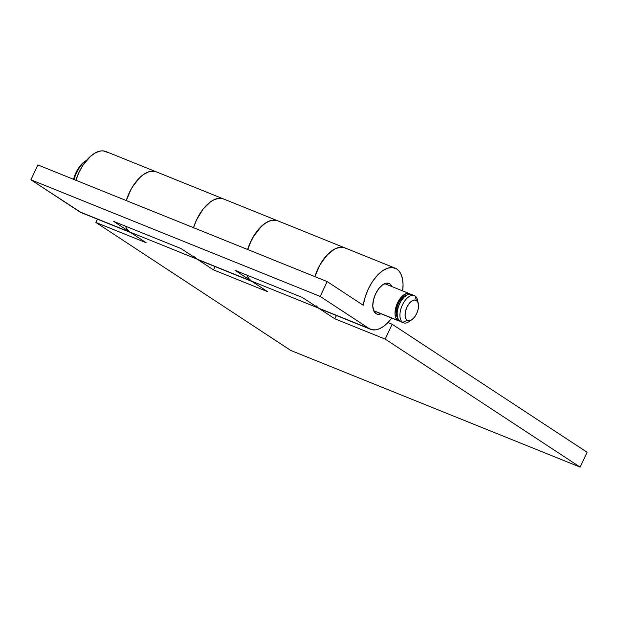 <?xml version="1.0" encoding="UTF-8"?>
<svg xmlns="http://www.w3.org/2000/svg" width="618" height="618" viewBox="0 0 618 618"><rect width="100%" height="100%" fill="white"/><g stroke="black" fill="none" stroke-linecap="round" stroke-linejoin="round"><path stroke-width="0.93" d="M397.799 320.441L373.681 310.715L399.583 321.082A14.647 7.663 -68 0 1 398.51 320.812A14.647 7.663 -68 0 1 397.799 320.441A14.647 7.663 -68 0 1 397.173 303.662A14.647 7.663 -68 0 1 409.464 293.65A14.647 7.663 -68 0 1 410.174 294.021A14.647 7.663 -68 0 1 410.422 294.199L407.216 293.395L403.77 294.879L400.348 298.231L397.49 302.967L395.613 308.343L395.018 313.55L395.783 317.799L397.799 320.441M418.316 303.662L417.59 300.255A14.647 7.663 112 0 0 415.095 296.007A14.647 7.663 112 0 0 402.411 304.944A14.647 7.663 112 0 0 402.72 322.426A14.647 7.663 -68 0 1 402.094 305.64A14.647 7.663 -68 0 1 414.384 295.636L411.488 294.469A14.647 7.663 112 0 0 399.197 304.473A14.647 7.663 112 0 0 399.823 321.26A14.647 7.663 112 0 0 400.534 321.63L403.43 322.797A14.647 7.663 -68 0 1 402.72 322.426L399.823 321.26L402.72 322.426A14.647 7.663 112 0 0 408.954 321.692L411.835 319.738A10.985 5.747 -68 0 1 407.162 320.286L402.72 322.426L407.162 320.286L409.379 320.757L411.967 319.645L414.524 317.127L416.671 313.581L418.077 309.548L418.525 305.64L417.953 302.457L416.439 300.472A10.985 5.747 -68 0 1 418.316 303.662A10.985 5.747 -68 0 1 411.835 319.738M414.384 295.636A14.647 7.663 -68 0 1 415.095 296.007L416.439 300.472L415.095 296.007A14.647 7.663 -68 0 1 417.853 302.217M410.499 320.456A14.647 7.663 -68 0 1 403.43 322.797M416.439 300.472L414.222 300L411.634 301.113L409.07 303.631L406.922 307.177L405.524 311.217L405.068 315.126L405.647 318.309L407.162 320.286A10.985 5.747 -68 0 1 406.922 307.177A10.985 5.747 -68 0 1 416.439 300.472M401.213 321.831L398.68 320.17L397.258 316.663L397.173 311.835L398.432 306.443L400.843 301.283L404.048 297.165L407.548 294.693L410.815 294.261M406.636 295.149A12.816 6.705 112 0 0 397.768 304.72A12.816 6.705 112 0 0 397.513 317.768M397.567 317.837L396.138 312.762L397.351 305.825L399.467 301.314L402.264 297.706L406.814 295.126M86.798 160.093A21.962 11.495 112 0 0 74.09 179.544A21.962 11.495 -68 0 1 86.257 160.448A21.962 11.495 -68 0 1 86.798 160.093M84.813 161.422A20.131 10.537 112 0 0 73.557 179.328L77.775 169.278L82.179 163.608L86.257 160.448M131.58 232.932A32.947 17.242 -68 0 1 129.973 232.09L146.219 242.758L95.883 222.465L97.428 219.166L95.883 222.465L146.219 242.758L129.973 232.09L127.393 229.649L125.439 226.157A32.947 17.242 112 0 0 129.973 232.09L197.242 259.212L213.488 269.881L267.733 291.75L251.487 281.082L318.61 308.143L334.856 318.811L385.192 339.104L580.14 467.115L587.1 452.252L392.152 324.241L385.192 339.104L580.14 467.115L290.831 350.476L95.883 222.465L290.831 350.476L580.14 467.115L587.1 452.252L392.152 324.241L387.95 322.55L392.152 324.241L385.192 339.104L334.856 318.811L336.401 315.504L334.856 318.811L318.61 308.143L316.022 305.694M75.898 180.271A32.947 17.242 112 0 1 105.879 151.518L156.215 171.812A32.947 17.242 112 0 0 126.242 200.564A32.947 17.242 -68 0 1 156.215 171.812A32.947 17.242 -68 0 1 157.822 172.654M156.215 171.812L223.484 198.934A32.947 17.242 112 0 0 193.504 227.687A32.947 17.242 -68 0 1 223.484 198.934A32.947 17.242 -68 0 1 225.083 199.776L223.059 198.772L218.432 198.363L221.962 198.471M314.871 276.617L317.907 268.822L320.904 263.206L328.104 253.928L332.036 250.622L335.976 248.382L339.792 247.293L344.419 247.702L346.451 248.706A32.947 17.242 -68 0 0 344.844 247.864A32.947 17.242 112 0 0 314.871 276.617A32.947 17.242 -68 0 1 344.844 247.864L277.729 220.804A32.947 17.242 112 0 0 247.748 249.556L250.784 241.762L253.782 236.146L260.981 226.868L264.913 223.561L268.861 221.321L272.677 220.232L276.207 220.34M133.094 233.395L129.973 232.09L113.727 221.422L180.997 248.544L197.242 259.212L251.341 281.02L235.095 270.352L302.364 297.474L318.61 308.143L368.946 328.436L320.209 296.431L30.9 179.792L37.86 164.936L30.9 179.792L320.209 296.431L327.169 281.576L37.86 164.936L327.169 281.576L363.245 305.261A32.947 17.242 -68 0 1 395.188 268.158A32.947 17.242 -68 0 1 396.787 269L392.53 267.524L387.61 268.181L382.372 270.916L377.165 275.543L372.345 281.754L368.243 289.116L365.145 297.134L363.245 305.261L327.169 281.576L320.209 296.431L368.946 328.436L318.61 308.143L302.364 297.474L235.095 270.352L251.989 281.414A32.947 17.242 -68 0 1 251.341 281.02L197.242 259.212L180.997 248.544L113.727 221.422L129.973 232.09L197.242 259.212L213.488 269.881L215.033 266.574L213.488 269.881L267.733 291.75L251.487 281.082L248.899 278.633L246.945 275.134A32.947 17.242 112 0 0 251.487 281.082L318.61 308.143A32.947 17.242 112 0 0 320.209 308.977L370.545 329.278A32.947 17.242 -68 0 1 368.946 328.436L372.067 329.734L375.605 329.85L379.413 328.761L383.361 326.52L387.293 323.214L391.719 318.077A32.947 17.242 -68 0 1 370.545 329.278M154.701 171.356L151.163 171.24L147.347 172.329L143.399 174.57L139.475 177.884L132.275 187.161L129.278 192.77L126.242 200.564M314.801 276.841L319.846 265.022L326.829 255.249L334.67 249L339.792 247.293L343.33 247.401M252.94 281.862L198.841 260.047A32.947 17.242 112 0 1 197.242 259.212L194.655 256.764M193.504 227.687L196.539 219.892L202.982 209.247L206.736 204.998L210.668 201.692L214.616 199.452L218.432 198.363L213.303 200.07L210.668 201.692L202.982 209.247L196.539 219.892L193.434 227.911M381.144 313.735L377.467 314.23L375.906 313.573A16.477 8.621 -68 0 1 375.203 294.701A16.477 8.621 -68 0 1 389.031 283.438A16.477 8.621 -68 0 1 389.827 283.855L388.158 283.183L389.827 283.855L392.098 286.829M247.609 249.494A32.947 17.242 -68 0 1 277.582 220.742A32.947 17.242 -68 0 1 277.636 220.765L274.925 220.116L270.012 220.765L264.767 223.5L262.14 225.593L254.74 234.338L250.645 241.7L247.54 249.718M81.313 212.669L30.9 179.792L79.637 211.796L129.973 232.09L79.637 211.796A32.947 17.242 112 0 0 81.236 212.638L130.738 232.592M402.673 290.916L403.052 284.489L402.565 279.344L401.321 274.933L399.375 271.441L396.787 269A32.947 17.242 -68 0 1 402.673 290.916M381.059 313.774A16.477 8.621 -68 0 1 376.71 313.998A16.477 8.621 -68 0 1 375.906 313.573L373.643 310.607L372.778 305.833L373.45 299.969L375.559 293.913L378.78 288.598L382.619 284.813L386.497 283.152L389.827 283.855A16.477 8.621 -68 0 1 392.005 286.613M107.478 152.36L103.221 150.885L100.827 150.946L95.705 152.654L90.437 156.369L83.036 165.114L78.934 172.476L75.829 180.495M318.61 308.143L320.286 309.008M126.172 200.788L131.217 188.977L135.721 182.132L140.773 176.663L143.399 174.57L148.644 171.835L153.558 171.186L156.238 171.827M197.242 259.212L198.919 260.078M373.728 310.823L398.51 320.812M384.682 283.662L409.425 293.635M344.844 247.864L395.188 268.158M223.484 198.934L277.582 220.742"/></g></svg>
